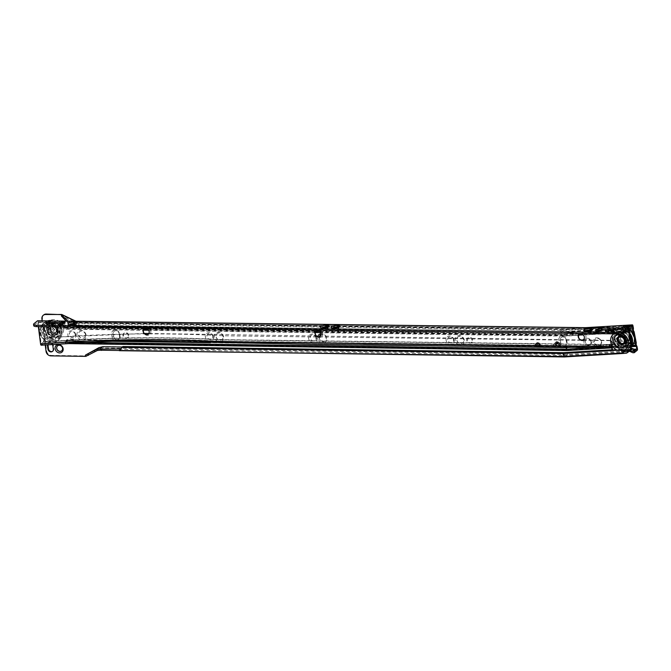 <?xml version="1.0" encoding="UTF-8"?>
<svg xmlns="http://www.w3.org/2000/svg" width="671" height="671" viewBox="0 0 671 671"><rect width="100%" height="100%" fill="white"/><g stroke="black" fill="none" stroke-linecap="round" stroke-linejoin="round"><path stroke-width="0.5" stroke-dasharray="3.35 2.52" d="M585.28 341.631A3.246 2.793 51 0 1 586.194 339.149A3.246 2.793 51 0 1 589.23 338.956A3.246 2.793 51 0 1 591.193 341.707A3.246 2.793 51 0 1 590.279 344.189A3.246 2.793 51 0 1 587.234 344.382A3.246 2.793 51 0 1 585.28 341.631M590.983 341.883A3.246 2.793 -129 0 0 589.021 339.123A3.246 2.793 -129 0 0 585.984 339.316A3.246 2.793 -129 0 0 585.07 341.799A3.246 2.793 -129 0 0 587.024 344.558A3.246 2.793 -129 0 0 590.069 344.357A3.246 2.793 -129 0 0 590.983 341.883M594.414 341.757A3.833 3.305 51 0 1 595.496 338.821A3.833 3.305 51 0 1 599.086 338.595A3.833 3.305 51 0 1 601.401 341.849A3.833 3.305 51 0 1 600.537 344.584L599.757 345.59C598.817 346.781 597.962 346.832 597.207 345.741L596.41 344.835A3.833 3.305 51 0 1 594.414 341.757M594.204 341.925A3.833 3.305 51 0 1 595.286 338.989A3.833 3.305 51 0 1 598.876 338.763A3.833 3.305 51 0 1 601.191 342.025A3.833 3.305 51 0 1 600.109 344.953A3.833 3.305 51 0 1 596.519 345.188A3.833 3.305 51 0 1 594.204 341.925M583.913 342.067A4.127 3.556 51 0 1 587.175 338.209A4.127 3.556 51 0 1 591.436 342.176A4.127 3.556 51 0 1 588.173 346.035A4.127 3.556 51 0 1 583.913 342.067M598.909 347.746L599.824 347.427A5.662 4.882 -129 0 0 599.983 347.343L600.679 345.59A4.722 4.068 -129 0 0 601.644 342.319A4.722 4.068 -129 0 0 596.771 337.781A4.722 4.068 -129 0 0 593.047 342.193A4.722 4.068 -129 0 0 595.378 345.909L595.873 347.586A5.662 4.882 -129 0 0 596.074 347.653L595.252 347.704M472.149 340.516A2.952 2.541 -129 0 0 466.781 340.44A2.952 2.541 -129 0 0 472.149 340.516M472.711 340.063A2.952 2.541 -129 0 0 467.335 339.987A2.952 2.541 -129 0 0 472.711 340.063M454.15 340.264A4.429 3.808 -129 0 0 449.587 336.02A4.429 3.808 -129 0 0 446.089 340.155A4.429 3.808 -129 0 0 450.66 344.408A4.429 3.808 -129 0 0 454.15 340.264M453.546 339.878A3.246 2.793 -129 0 0 451.583 337.119A3.246 2.793 -129 0 0 448.547 337.312A3.246 2.793 -129 0 0 447.632 339.794A3.246 2.793 -129 0 0 449.587 342.554A3.246 2.793 -129 0 0 452.631 342.353A3.246 2.793 -129 0 0 453.546 339.878M453.638 339.803A3.246 2.793 -129 0 0 451.684 337.043A3.246 2.793 -129 0 0 448.639 337.236A3.246 2.793 -129 0 0 447.725 339.719A3.246 2.793 -129 0 0 449.679 342.478A3.246 2.793 -129 0 0 452.724 342.277A3.246 2.793 -129 0 0 453.638 339.803M464.357 340.407A5.016 4.32 -129 0 0 459.182 335.592A5.016 4.32 -129 0 0 455.223 340.281A5.016 4.32 -129 0 0 460.398 345.095A5.016 4.32 -129 0 0 464.357 340.407M463.753 340.021A3.833 3.305 -129 0 0 461.438 336.758A3.833 3.305 -129 0 0 457.848 336.985A3.833 3.305 -129 0 0 456.766 339.92A3.833 3.305 -129 0 0 459.081 343.183A3.833 3.305 -129 0 0 462.671 342.948A3.833 3.305 -129 0 0 463.753 340.021M463.846 339.945A3.833 3.305 -129 0 0 461.531 336.683A3.833 3.305 -129 0 0 457.941 336.909A3.833 3.305 -129 0 0 456.859 339.845A3.833 3.305 -129 0 0 459.174 343.099A3.833 3.305 -129 0 0 462.764 342.873A3.833 3.305 -129 0 0 463.846 339.945M316.595 338.36A4.429 3.808 -129 0 0 312.032 334.108A4.429 3.808 -129 0 0 308.534 338.243A4.429 3.808 -129 0 0 313.105 342.495A4.429 3.808 -129 0 0 316.595 338.36M315.991 337.966A3.246 2.793 -129 0 0 314.036 335.206A3.246 2.793 -129 0 0 310.992 335.399A3.246 2.793 -129 0 0 310.077 337.882A3.246 2.793 -129 0 0 312.032 340.642A3.246 2.793 -129 0 0 315.076 340.449A3.246 2.793 -129 0 0 315.991 337.966M316.083 337.89A3.246 2.793 -129 0 0 314.129 335.131A3.246 2.793 -129 0 0 311.084 335.324A3.246 2.793 -129 0 0 310.17 337.807A3.246 2.793 -129 0 0 312.132 340.566A3.246 2.793 -129 0 0 315.169 340.373A3.246 2.793 -129 0 0 316.083 337.89M317.769 336.616A5.016 4.32 -129 0 0 317.677 338.369A5.016 4.32 -129 0 0 322.852 343.191A5.016 4.32 -129 0 0 326.811 338.503A5.016 4.32 -129 0 0 321.099 333.713M319.279 336.699A3.833 3.305 -129 0 0 319.211 338.008A3.833 3.305 -129 0 0 321.526 341.271A3.833 3.305 -129 0 0 325.116 341.036A3.833 3.305 -129 0 0 326.198 338.109A3.833 3.305 -129 0 0 321.115 334.611M319.362 336.674A3.833 3.305 -129 0 0 319.304 337.932A3.833 3.305 -129 0 0 321.619 341.195A3.833 3.305 -129 0 0 325.217 340.96A3.833 3.305 -129 0 0 326.291 338.033A3.833 3.305 -129 0 0 323.976 334.77A3.833 3.305 -129 0 0 320.386 335.005A3.833 3.305 -129 0 0 320.335 335.039M213.437 336.926A4.429 3.808 -129 0 0 208.866 332.673A4.429 3.808 -129 0 0 205.376 336.817A4.429 3.808 -129 0 0 209.939 341.061A4.429 3.808 -129 0 0 213.437 336.926M212.824 336.532A3.246 2.793 -129 0 0 210.87 333.772A3.246 2.793 -129 0 0 207.825 333.973A3.246 2.793 -129 0 0 206.911 336.448A3.246 2.793 -129 0 0 208.874 339.207A3.246 2.793 -129 0 0 211.91 339.014A3.246 2.793 -129 0 0 212.824 336.532M212.917 336.456A3.246 2.793 -129 0 0 210.962 333.697A3.246 2.793 -129 0 0 207.918 333.898A3.246 2.793 -129 0 0 207.004 336.372A3.246 2.793 -129 0 0 208.966 339.132A3.246 2.793 -129 0 0 212.002 338.939A3.246 2.793 -129 0 0 212.917 336.456M223.644 337.068A5.016 4.32 -129 0 0 218.469 332.254A5.016 4.32 -129 0 0 214.51 336.943A5.016 4.32 -129 0 0 219.685 341.757A5.016 4.32 -129 0 0 223.644 337.068M223.032 336.674A3.833 3.305 -129 0 0 220.717 333.412A3.833 3.305 -129 0 0 217.127 333.646A3.833 3.305 -129 0 0 216.045 336.574A3.833 3.305 -129 0 0 218.36 339.836A3.833 3.305 -129 0 0 221.958 339.601A3.833 3.305 -129 0 0 223.032 336.674M223.124 336.599A3.833 3.305 -129 0 0 220.818 333.336A3.833 3.305 -129 0 0 217.219 333.571A3.833 3.305 -129 0 0 216.137 336.498A3.833 3.305 -129 0 0 218.452 339.761A3.833 3.305 -129 0 0 222.051 339.526A3.833 3.305 -129 0 0 223.124 336.599M128.27 335.743A2.952 2.541 -129 0 0 122.894 335.668A2.952 2.541 -129 0 0 128.27 335.743M128.824 335.29A2.952 2.541 -129 0 0 123.456 335.215A2.952 2.541 -129 0 0 128.824 335.29M75.882 335.014A4.429 3.808 -129 0 0 71.311 330.769A4.429 3.808 -129 0 0 67.821 334.904A4.429 3.808 -129 0 0 72.384 339.149A4.429 3.808 -129 0 0 75.882 335.014M75.269 334.619A3.246 2.793 -129 0 0 73.315 331.868A3.246 2.793 -129 0 0 70.27 332.061A3.246 2.793 -129 0 0 69.356 334.544A3.246 2.793 -129 0 0 71.319 337.295A3.246 2.793 -129 0 0 74.355 337.102A3.246 2.793 -129 0 0 75.269 334.619M75.362 334.544A3.246 2.793 -129 0 0 73.407 331.793A3.246 2.793 -129 0 0 70.363 331.986A3.246 2.793 -129 0 0 69.457 334.468A3.246 2.793 -129 0 0 71.411 337.219A3.246 2.793 -129 0 0 74.456 337.027A3.246 2.793 -129 0 0 75.362 334.544M86.089 335.156A5.016 4.32 -129 0 0 80.914 330.342A5.016 4.32 -129 0 0 76.955 335.03A5.016 4.32 -129 0 0 82.13 339.845A5.016 4.32 -129 0 0 86.089 335.156M85.477 334.762A3.833 3.305 -129 0 0 83.17 331.508A3.833 3.305 -129 0 0 79.572 331.734A3.833 3.305 -129 0 0 78.499 334.67A3.833 3.305 -129 0 0 80.805 337.924A3.833 3.305 -129 0 0 84.403 337.698A3.833 3.305 -129 0 0 85.477 334.762M85.569 334.686A3.833 3.305 -129 0 0 83.263 331.432A3.833 3.305 -129 0 0 79.664 331.659A3.833 3.305 -129 0 0 78.591 334.594A3.833 3.305 -129 0 0 80.897 337.849A3.833 3.305 -129 0 0 84.496 337.622A3.833 3.305 -129 0 0 85.569 334.686M61.69 350.841A3.246 2.793 -129 0 0 61.732 350.799A3.246 2.793 -129 0 0 62.646 348.316A3.246 2.793 -129 0 0 60.692 345.565A3.246 2.793 -129 0 0 57.647 345.758A3.246 2.793 -129 0 0 57.605 345.791M50.384 329.553A3.54 3.045 51 0 1 51.382 326.844A3.54 3.045 51 0 1 54.695 326.634A3.54 3.045 51 0 1 56.834 329.637A3.54 3.045 51 0 1 55.836 332.346A3.54 3.045 51 0 1 52.523 332.556A3.54 3.045 51 0 1 50.384 329.553A3.54 3.045 -129 0 0 52.523 332.556A3.54 3.045 -129 0 0 55.836 332.346A3.54 3.045 -129 0 0 56.834 329.637A3.54 3.045 -129 0 0 54.695 326.634A3.54 3.045 -129 0 0 51.382 326.844A3.54 3.045 -129 0 0 50.384 329.553M49.822 330.006A3.54 3.045 51 0 1 50.82 327.297A3.54 3.045 51 0 1 54.141 327.087A3.54 3.045 51 0 1 56.272 330.09A3.54 3.045 51 0 1 55.274 332.799A3.54 3.045 51 0 1 51.961 333.009A3.54 3.045 51 0 1 49.822 330.006M58.226 329.662A5.066 4.362 -129 0 0 52.992 324.789A5.066 4.362 -129 0 0 48.991 329.528A5.066 4.362 -129 0 0 54.225 334.393A5.066 4.362 -129 0 0 58.226 329.662M47.758 329.973A5.804 4.999 -129 0 0 53.755 335.55A5.804 4.999 -129 0 0 58.335 330.124A5.804 4.999 -129 0 0 52.346 324.546A5.804 4.999 -129 0 0 47.758 329.973M61.992 329.016A8.287 7.138 51 0 1 55.45 336.767A8.287 7.138 51 0 1 46.903 328.807A8.287 7.138 51 0 1 53.445 321.065A8.287 7.138 51 0 1 61.992 329.016M319.731 331.415L563.875 334.804L564.017 333.093L64.391 326.148A1.535 1.325 -129 0 0 63.175 327.565A1.535 1.325 -129 0 0 63.183 327.582A1.535 1.325 -129 0 0 64.76 329.058L143.51 330.149M111.579 341.313L66.253 340.683A1.535 1.325 -129 0 0 66.622 343.594L68.97 343.619M570.409 347.393L595.378 345.909M596.41 344.835L566.836 346.588L566.785 348.895L636.225 344.768M566.81 340.44L566.29 339.971A3.246 2.793 -129 0 0 565.468 338.117A3.246 2.793 -129 0 0 561.3 337.404A3.246 2.793 -129 0 0 560.386 339.887L560.738 342.68A3.246 2.793 -129 0 0 562.701 345.439A3.246 2.793 -129 0 0 565.737 345.246A3.246 2.793 -129 0 0 566.458 344.273A3.246 2.793 -129 0 0 566.651 342.764L567.171 343.233L566.81 340.44A4.429 3.808 -129 0 0 564.647 336.976A4.429 3.808 -129 0 0 560.444 336.641A4.429 3.808 -129 0 0 558.75 340.323L559.111 343.124A4.429 3.808 -129 0 0 562.977 347.301M566.29 339.971L566.651 342.764M61.749 314.733L61.355 315.932L75.487 322.667A10.853 9.352 -129 0 0 79.849 323.716L563.59 330.434L626.513 326.693L624.693 327.188L621.849 329.495L624.097 330.484A1.594 1.376 -129 0 0 625.422 330.409L627.234 329.176L629.205 328.941M627.234 329.176L630.086 326.869L629.289 326.525L632.418 326.341M563.59 330.434L560.235 333.151L621.849 329.495M631.956 351.369L634.02 351.352M634.12 349.222L632.61 348.752A0.923 0.797 -129 0 0 631.839 348.803L630.941 349.415L567.221 353.198L564.395 355.487L626.806 351.78M634.514 349.583L633.726 349.247M628.92 328.354L629.054 329.067M632.938 352.787L635.269 350.891L632.015 349.457L635.252 350.816L632.099 349.423A0.587 0.587 0 0 0 631.528 349.482L632.099 349.776L630.279 351.017L634.355 350.774M626.563 353.164L628.895 351.269L630.279 351.017M637.45 348.828L567.867 352.963L567.582 354.464L564.588 356.888L119.639 350.707M101.036 349.054L564.395 355.487L563.363 352.669M612.17 349.767L622.185 349.172L622.763 350.421M616.062 350.337L621.094 350.044L622.185 349.172M120.268 349.222L122.625 346.722M121.862 347.872L119.774 350.765L121.862 347.872M85.838 356.368L99.266 348.928L97.337 350.488M567.221 353.198L122.323 347.016M564.37 347.318A4.429 3.808 -129 0 0 566.173 346.395A4.429 3.808 -129 0 0 567.171 343.233M319.832 331.499L563.892 334.888L564.487 335.995L320.73 332.615M315.353 332.539L148.685 330.224M45.242 344.978L42.147 320.83M363.581 344.81L210.426 342.688M112.057 336.909A4.429 3.808 -129 0 0 116.628 341.162A4.429 3.808 -129 0 0 120.117 337.027L119.757 334.225A4.429 3.808 -129 0 0 115.194 329.981A4.429 3.808 -129 0 0 111.696 334.116L112.057 336.909L113.6 336.548A3.246 2.793 -129 0 0 115.555 339.308A3.246 2.793 -129 0 0 118.599 339.115A3.246 2.793 -129 0 0 119.513 336.632L120.117 337.027M52.355 344.575A2.952 2.541 -129 0 0 47.566 344.844M68.006 321.157L72.644 324.093L76.142 325.091A9.444 8.127 -129 0 0 76.318 325.091L560.017 331.81L563.632 328.949L79.924 322.239A1.183 0.486 -89.2 0 1 80.377 323.036L564.118 329.755L632.929 325.67M567.867 352.963L103.359 346.513L99.115 347.544L84.043 355.873L51.491 355.42A4.722 4.068 51 0 1 46.618 350.883L42.466 318.465A4.722 4.068 51 0 1 43.791 314.858M119.757 334.225L119.245 333.764A3.246 2.793 -129 0 0 117.291 331.004A3.246 2.793 -129 0 0 114.246 331.197A3.246 2.793 -129 0 0 113.332 333.68L113.693 336.473A3.246 2.793 -129 0 0 115.647 339.232A3.246 2.793 -129 0 0 118.692 339.04A3.246 2.793 -129 0 0 119.606 336.557L119.153 333.839A3.246 2.793 -129 0 0 117.199 331.08A3.246 2.793 -129 0 0 114.154 331.273A3.246 2.793 -129 0 0 113.24 333.755L113.693 336.473M119.245 333.764L119.606 336.557M52.741 351.31A2.952 2.541 -129 0 0 53.865 348.853L53.437 345.498A2.952 2.541 -129 0 0 48.052 344.819M633.374 327.96L564.487 332.053L564.462 333.009L65.624 326.081A1.652 0.679 -89.2 0 0 65.557 327.423L564.445 334.435L565.141 336.129L634.17 332.028M597.207 345.741L566.81 347.544L67.486 340.616A1.652 0.679 -89.2 0 0 67.419 341.958L566.794 348.97L567.498 350.673L637.005 346.538M633.382 328.916L564.462 333.009L564.437 334.351L633.39 330.258M84.043 355.873L85.947 356.284M636.209 342.47L600.21 344.869A3.833 3.305 51 0 1 596.813 345.07M611.759 347.872L631.403 346.697M600.679 345.59L633.558 343.636M564.487 335.995L578.88 335.139M583.166 334.888L632.032 331.986M564.017 333.093L629.264 329.209M626.513 326.693L627.62 327.188A0.923 0.797 -129 0 0 628.392 327.138L629.289 326.525M560.017 331.81L621.195 328.102M630.941 349.415L628.953 350.044M66.219 321.132L72.283 325.259L76.318 326.433A10.853 9.352 -129 0 0 76.486 326.433L560.235 333.151M621.094 328.178L624.349 329.62A0.587 0.512 -129 0 0 624.844 329.587L626.924 328.178A1.594 1.376 -129 0 0 628.266 328.102L630.086 326.869M586.236 327.666L563.464 329.016L564.118 329.755M631.034 348.618A1.594 0.805 -124.2 0 1 631.839 348.803M629.683 351.344L632.015 349.457A0.587 0.512 -129 0 0 631.52 349.49L629.188 351.378M628.392 327.138A1.594 0.805 -124.2 0 1 628.266 328.102L625.422 330.409M627.62 327.188L626.94 328.178L624.693 327.188M559.111 343.124L560.646 342.755A3.246 2.793 -129 0 0 562.608 345.515A3.246 2.793 -129 0 0 565.645 345.322A3.246 2.793 -129 0 0 566.559 342.839L566.198 340.046A3.246 2.793 -129 0 0 564.244 337.287A3.246 2.793 -129 0 0 561.199 337.479A3.246 2.793 -129 0 0 560.293 339.962L560.738 342.68M45.854 331.885A5.309 4.571 -129 0 0 49.058 336.397A5.309 4.571 -129 0 0 54.041 336.079A5.309 4.571 -129 0 0 55.534 332.019A5.309 4.571 -129 0 0 52.33 327.507A5.309 4.571 -129 0 0 47.347 327.825A5.309 4.571 -129 0 0 45.854 331.885M45.578 332.111A5.309 4.571 -129 0 0 48.782 336.624A5.309 4.571 -129 0 0 53.755 336.305A5.309 4.571 -129 0 0 55.248 332.246A5.309 4.571 -129 0 0 52.053 327.733A5.309 4.571 -129 0 0 47.071 328.052A5.309 4.571 -129 0 0 45.578 332.111M50.434 329.553A3.481 2.994 -129 0 0 52.539 332.506A3.481 2.994 -129 0 0 55.802 332.296A3.481 2.994 -129 0 0 56.775 329.637A3.481 2.994 -129 0 0 54.678 326.676A3.481 2.994 -129 0 0 51.415 326.886A3.481 2.994 -129 0 0 50.434 329.553M47.524 331.91A3.481 2.994 -129 0 0 49.62 334.871A3.481 2.994 -129 0 0 52.883 334.661A3.481 2.994 -129 0 0 53.865 332.002A3.481 2.994 -129 0 0 51.768 329.042A3.481 2.994 -129 0 0 48.505 329.251A3.481 2.994 -129 0 0 47.524 331.91M50.895 329.134A3.54 3.045 -129 0 0 53.034 332.145A3.54 3.045 -129 0 0 56.347 331.927A3.54 3.045 -129 0 0 57.345 329.226A3.54 3.045 -129 0 0 55.215 326.215A3.54 3.045 -129 0 0 51.893 326.425A3.54 3.045 -129 0 0 50.895 329.134M44.806 330.585A8.178 7.046 51 0 1 47.104 324.336A8.178 7.046 51 0 1 54.77 323.841A8.178 7.046 51 0 1 59.702 330.795A8.178 7.046 51 0 1 57.404 337.043A8.178 7.046 51 0 1 49.738 337.538A8.178 7.046 51 0 1 44.806 330.585M44.345 330.962A8.178 7.046 51 0 1 46.643 324.714A8.178 7.046 51 0 1 54.309 324.219A8.178 7.046 51 0 1 59.241 331.172A8.178 7.046 51 0 1 56.934 337.421A8.178 7.046 51 0 1 49.277 337.916A8.178 7.046 51 0 1 44.345 330.962M53.915 332.002A3.54 3.045 -129 0 0 51.784 328.991A3.54 3.045 -129 0 0 48.463 329.201A3.54 3.045 -129 0 0 47.473 331.91A3.54 3.045 -129 0 0 49.604 334.921A3.54 3.045 -129 0 0 52.925 334.703A3.54 3.045 -129 0 0 53.915 332.002M56.297 330.073A3.54 3.045 -129 0 0 54.158 327.062A3.54 3.045 -129 0 0 50.845 327.28A3.54 3.045 -129 0 0 49.847 329.981A3.54 3.045 -129 0 0 51.986 332.992A3.54 3.045 -129 0 0 55.299 332.782A3.54 3.045 -129 0 0 56.297 330.073M57.253 332.774A8.178 7.046 -129 0 0 52.33 325.829A8.178 7.046 -129 0 0 44.663 326.316A8.178 7.046 -129 0 0 42.357 332.573A8.178 7.046 -129 0 0 47.289 339.518A8.178 7.046 -129 0 0 54.955 339.031A8.178 7.046 -129 0 0 57.253 332.774M58.142 332.061A8.178 7.046 -129 0 0 53.21 325.108A8.178 7.046 -129 0 0 45.544 325.603A8.178 7.046 -129 0 0 43.246 331.851A8.178 7.046 -129 0 0 48.178 338.805A8.178 7.046 -129 0 0 55.844 338.31A8.178 7.046 -129 0 0 58.142 332.061M56.892 331.139A5.603 4.823 51 0 1 55.316 335.425A5.603 4.823 51 0 1 50.065 335.76A5.603 4.823 51 0 1 46.685 330.996A5.603 4.823 51 0 1 48.262 326.71A5.603 4.823 51 0 1 53.512 326.374A5.603 4.823 51 0 1 56.892 331.139M314.691 333.261A4.429 3.808 51 0 1 318.171 329.117A4.429 3.808 51 0 1 322.743 333.361A4.429 3.808 51 0 1 319.262 337.505A4.429 3.808 51 0 1 314.691 333.261M316.158 331.206A3.246 2.793 51 0 1 316.209 331.164A3.246 2.793 51 0 1 319.245 330.971A3.246 2.793 51 0 1 321.208 333.722A3.246 2.793 51 0 1 320.293 336.213A3.246 2.793 51 0 1 320.243 336.246M577.932 336.565A4.429 3.808 51 0 1 581.413 332.422A4.429 3.808 51 0 1 585.984 336.666A4.429 3.808 51 0 1 582.503 340.809A4.429 3.808 51 0 1 577.932 336.565M579.4 334.51A3.246 2.793 51 0 1 579.45 334.477A3.246 2.793 51 0 1 582.487 334.275A3.246 2.793 51 0 1 584.449 337.035A3.246 2.793 51 0 1 583.535 339.518A3.246 2.793 51 0 1 583.485 339.551M142.772 331.105A4.429 3.808 51 0 1 146.261 326.962A4.429 3.808 51 0 1 150.832 331.206A4.429 3.808 51 0 1 147.343 335.341A4.429 3.808 51 0 1 142.772 331.105M144.248 329.05A3.246 2.793 51 0 1 144.299 329.008A3.246 2.793 51 0 1 147.335 328.815A3.246 2.793 51 0 1 149.289 331.566A3.246 2.793 51 0 1 148.383 334.049A3.246 2.793 51 0 1 148.333 334.091M321.854 327.976A3.246 0.965 -7.4 0 0 321.803 328.194A3.246 0.965 -7.4 0 0 321.996 328.471A3.246 0.965 -7.4 0 0 324.932 328.756A3.246 0.965 -7.4 0 0 327.976 327.817A3.246 0.965 -7.4 0 0 328.119 327.683A3.246 0.965 -7.4 0 0 328.236 327.364A3.246 0.965 -7.4 0 0 328.136 327.163M327.951 327.247A3.246 0.965 172.6 0 1 328.27 327.591A3.246 0.965 172.6 0 1 328.002 328.044A3.246 0.965 172.6 0 1 324.454 329.025A3.246 0.965 172.6 0 1 321.828 328.421A3.246 0.965 172.6 0 1 322.046 328.01M332.598 328.111A3.246 0.965 -7.4 0 0 332.548 328.329A3.246 0.965 -7.4 0 0 332.741 328.605A3.246 0.965 -7.4 0 0 335.676 328.891A3.246 0.965 -7.4 0 0 338.721 327.951A3.246 0.965 -7.4 0 0 338.863 327.817A3.246 0.965 -7.4 0 0 338.981 327.498A3.246 0.965 -7.4 0 0 338.88 327.297M338.696 327.381A3.246 0.965 172.6 0 1 339.014 327.725A3.246 0.965 172.6 0 1 338.746 328.178A3.246 0.965 172.6 0 1 335.198 329.159A3.246 0.965 172.6 0 1 332.573 328.555A3.246 0.965 172.6 0 1 332.791 328.144M69.356 324.806A3.246 0.965 -7.4 0 0 69.306 325.024A3.246 0.965 -7.4 0 0 69.499 325.301A3.246 0.965 -7.4 0 0 72.434 325.586A3.246 0.965 -7.4 0 0 75.479 324.647A3.246 0.965 -7.4 0 0 75.622 324.512A3.246 0.965 -7.4 0 0 75.739 324.194A3.246 0.965 -7.4 0 0 75.638 323.992M75.454 324.068A3.246 0.965 172.6 0 1 75.773 324.42A3.246 0.965 172.6 0 1 75.504 324.873A3.246 0.965 172.6 0 1 71.956 325.854A3.246 0.965 172.6 0 1 69.331 325.25A3.246 0.965 172.6 0 1 69.549 324.831M585.095 331.281A3.246 0.965 -7.4 0 0 585.045 331.508A3.246 0.965 -7.4 0 0 585.238 331.776A3.246 0.965 -7.4 0 0 588.173 332.07A3.246 0.965 -7.4 0 0 591.218 331.122A3.246 0.965 -7.4 0 0 591.361 330.988A3.246 0.965 -7.4 0 0 591.478 330.669A3.246 0.965 -7.4 0 0 591.377 330.467M591.193 330.551A3.246 0.965 172.6 0 1 591.512 330.895A3.246 0.965 172.6 0 1 591.243 331.348A3.246 0.965 172.6 0 1 587.695 332.33A3.246 0.965 172.6 0 1 585.07 331.726A3.246 0.965 172.6 0 1 585.288 331.315M621.791 343.552A3.531 3.045 -129 0 0 623.585 342.948A3.531 3.045 -129 0 0 624.29 339.224A3.531 3.045 -129 0 0 620.927 336.859A3.531 3.045 -129 0 0 619.132 337.463A3.531 3.045 -129 0 0 618.427 341.187A3.531 3.045 -129 0 0 621.791 343.552M622.168 343.25A3.531 3.045 -129 0 0 623.955 342.646A3.531 3.045 -129 0 0 624.659 338.922A3.531 3.045 -129 0 0 621.296 336.557A3.531 3.045 -129 0 0 619.509 337.161A3.531 3.045 -129 0 0 618.796 340.885A3.531 3.045 -129 0 0 622.168 343.25M621.12 335.156A5.016 4.32 -129 0 0 617.169 339.845A5.016 4.32 -129 0 0 622.344 344.651A5.016 4.32 -129 0 0 626.295 339.962A5.016 4.32 -129 0 0 621.12 335.156M619.107 333.571A8.077 6.962 -129 0 0 612.74 341.136A8.077 6.962 -129 0 0 621.086 348.878A8.077 6.962 -129 0 0 627.452 341.321A8.077 6.962 -129 0 0 619.107 333.571M611.491 345.817L612.053 345.364L609.343 345.791M630.069 349.222A4.722 4.068 51 0 1 627.67 350.027L627.117 350.48M613.143 350.304L613.705 349.851L627.67 350.027M613.705 349.851A1.183 1.015 51 0 1 612.489 348.719L612.053 345.364M609.964 345.8L609.905 345.339M610.023 346.228L220.851 341.346C160.369 338.209 100.465 338.947 41.141 343.552L43.405 342.084L43.598 340.943L44.068 342.168A1.77 0.73 -89.3 0 1 43.573 343.435L41.493 345.12M37.903 320.872A1.77 0.73 -89.3 0 1 38.348 321.979L41.141 343.552M38.331 326.626L37.651 322.189L34.104 325.041L33.936 323.699M43.498 341.849L43.498 341.841C102.822 337.245 162.734 336.507 223.208 339.643L612.38 344.533L610.996 345.817M539.014 342.847L540.381 344.508L539.014 342.847L536.875 342.772A1.535 1.325 -129 0 0 536.725 342.923L538.57 343.778L534.904 344.894L536.255 343.3A1.535 1.325 51 0 1 536.414 343.149L536.414 343.149A1.535 1.325 51 0 1 538.226 343.326L539.912 344.886L540.381 344.508L538.57 343.778M536.465 345.531L536.255 343.3L534.972 344.827L536.465 345.531L539.912 344.886M557.307 343.988L557.895 342.067L560.797 344.76L558.213 341.975L555.135 345.766L560.327 345.137L560.797 344.76L559.84 344.106L557.307 343.988L553.164 345.112L555.454 342.42L555.831 344.928L556.754 345.783M558.859 344.005L555.915 342.042L553.231 345.053L555.135 345.766M612.455 343.812L611.004 340.709L609.612 340.331L611.575 341.036L613.026 344.139L612.455 343.812L612.38 344.533M609.612 340.331L582.579 339.987M581.178 339.971L148.845 333.479M144.299 333.445L46.962 337.521C45.1 337.798 43.976 338.947 43.598 340.943M610.174 340.658L224.231 335.81C164.764 332.699 105.867 333.378 47.532 337.849L46.962 337.521M611.617 346.79L613.026 344.139M44.16 341.279C44.538 339.274 45.662 338.134 47.532 337.849M540.163 346.228L535.047 346.186L536.943 343.938A0.587 0.512 51 0 1 537.001 343.887L537.001 343.887A0.587 0.512 51 0 1 537.706 343.955L540.163 346.228L540.625 345.85L538.167 343.577L539.576 345.456L540.658 345.657L538.377 343.544L537.471 343.51A0.587 0.512 -129 0 0 537.412 343.56L538.41 344.374L538.167 343.577L538.41 344.374L537.521 345.431L539.576 345.456M538.176 346.588L537.01 345.506L537.412 343.56L535.533 345.791L537.521 345.431M535.072 346.169L536.943 343.938M556.142 343.066A0.587 0.512 51 0 1 556.896 343.074L557.366 342.696A0.587 0.512 -129 0 0 556.662 342.629L557.567 342.663L561.04 346.102L557.366 342.696L559.991 345.708L561.04 346.102L558.591 346.84L553.315 346.412L556.142 343.066L553.298 346.429L555.789 345.657L557.609 343.493L556.603 342.68L556.209 344.626L554.389 346.79M559.991 345.708L555.789 345.657M53.772 323.833L54.141 323.833A2.357 0.696 172.6 0 1 55.55 324.286A2.357 0.696 172.6 0 1 52.279 325.343L47.985 325.292A2.357 0.696 172.6 0 1 46.576 324.839A2.357 0.696 172.6 0 1 48.178 323.959M601.233 329.947A2.357 0.696 172.6 0 1 602.306 330.384A2.357 0.696 172.6 0 1 602.113 330.719L600.251 332.229A2.357 0.696 172.6 0 1 597.668 332.942A2.357 0.696 172.6 0 1 595.764 332.506A2.357 0.696 172.6 0 1 595.957 332.179L596.662 331.6M612.489 330.845L612.858 330.853A2.357 0.696 172.6 0 1 614.267 331.306A2.357 0.696 172.6 0 1 610.996 332.363L606.701 332.313A2.357 0.696 172.6 0 1 605.292 331.86A2.357 0.696 172.6 0 1 606.894 330.971M64.005 323.204A2.357 0.696 172.6 0 1 65.079 323.64A2.357 0.696 172.6 0 1 64.886 323.967L63.024 325.477A2.357 0.696 172.6 0 1 60.44 326.198A2.357 0.696 172.6 0 1 58.536 325.754A2.357 0.696 172.6 0 1 58.729 325.427L59.434 324.856M33.726 325.703A4.722 1.401 172.6 0 1 34.104 325.041M556.1 343.099L556.662 342.629A0.587 0.512 -129 0 0 556.603 342.68L553.332 346.387M560.579 346.479L556.896 343.074L556.209 344.626L558.591 346.84M536.766 345.531L538.226 343.326L538.696 342.948L538.897 343.787M536.121 346.563L538.167 343.577A0.587 0.512 -129 0 0 537.471 343.51L536.901 343.98M628.844 338.385A5.662 4.882 51 0 1 627.259 342.722A5.662 4.882 51 0 1 621.95 343.057A5.662 4.882 51 0 1 618.528 338.251A5.662 4.882 51 0 1 620.121 333.915A5.662 4.882 51 0 1 625.431 333.571A5.662 4.882 51 0 1 628.844 338.385M629.591 337.781A5.662 4.882 51 0 1 627.997 342.118A5.662 4.882 51 0 1 622.696 342.453A5.662 4.882 51 0 1 619.274 337.647A5.662 4.882 51 0 1 620.868 333.311A5.662 4.882 51 0 1 626.177 332.967A5.662 4.882 51 0 1 629.591 337.781M624.525 340.247A3.481 2.994 51 0 1 623.552 342.915A3.481 2.994 51 0 1 620.289 343.124A3.481 2.994 51 0 1 618.192 340.163A3.481 2.994 51 0 1 619.165 337.505A3.481 2.994 51 0 1 622.428 337.295A3.481 2.994 51 0 1 624.525 340.247M626.857 338.36A3.481 2.994 51 0 1 625.884 341.019A3.481 2.994 51 0 1 622.621 341.229A3.481 2.994 51 0 1 620.516 338.276A3.481 2.994 51 0 1 621.497 335.609A3.481 2.994 51 0 1 624.76 335.399A3.481 2.994 51 0 1 626.857 338.36M623.502 343.233A3.716 3.204 51 0 1 620.096 343.258A3.716 3.204 51 0 1 617.974 340.163A3.716 3.204 51 0 1 618.838 337.479M629.524 339.652A8.086 6.962 -129 0 0 624.642 332.791A8.086 6.962 -129 0 0 617.068 333.277A8.086 6.962 -129 0 0 614.804 339.467A8.086 6.962 -129 0 0 619.677 346.328A8.086 6.962 -129 0 0 627.251 345.833A8.086 6.962 -129 0 0 629.524 339.652M629.985 339.274A8.086 6.962 -129 0 0 625.112 332.413A8.086 6.962 -129 0 0 617.538 332.9A8.086 6.962 -129 0 0 615.265 339.09A8.086 6.962 -129 0 0 620.138 345.951A8.086 6.962 -129 0 0 627.712 345.456A8.086 6.962 -129 0 0 629.985 339.274M620.465 338.276A3.54 3.045 51 0 1 621.463 335.567A3.54 3.045 51 0 1 624.776 335.349A3.54 3.045 51 0 1 626.915 338.36A3.54 3.045 51 0 1 625.917 341.069A3.54 3.045 51 0 1 622.604 341.279A3.54 3.045 51 0 1 620.465 338.276M618.587 339.803A3.54 3.045 51 0 1 619.585 337.085A3.54 3.045 51 0 1 622.898 336.876A3.54 3.045 51 0 1 625.037 339.878A3.54 3.045 51 0 1 624.038 342.587A3.54 3.045 51 0 1 620.725 342.806A3.54 3.045 51 0 1 618.587 339.803M616.867 339.778A5.427 4.672 -129 0 0 620.138 344.382A5.427 4.672 -129 0 0 625.229 344.055A5.427 4.672 -129 0 0 626.756 339.903A5.427 4.672 -129 0 0 623.476 335.29A5.427 4.672 -129 0 0 618.394 335.617A5.427 4.672 -129 0 0 616.867 339.778M617.681 339.115A5.427 4.672 -129 0 0 620.96 343.72A5.427 4.672 -129 0 0 626.043 343.393A5.427 4.672 -129 0 0 627.57 339.241A5.427 4.672 -129 0 0 624.29 334.636A5.427 4.672 -129 0 0 619.207 334.963A5.427 4.672 -129 0 0 617.681 339.115M631.931 337.689A8.086 6.962 -129 0 0 627.058 330.828A8.086 6.962 -129 0 0 619.484 331.315A8.086 6.962 -129 0 0 617.211 337.505A8.086 6.962 -129 0 0 622.092 344.366A8.086 6.962 -129 0 0 629.666 343.879A8.086 6.962 -129 0 0 631.931 337.689M631.05 338.41A8.086 6.962 -129 0 0 626.169 331.549A8.086 6.962 -129 0 0 618.603 332.036A8.086 6.962 -129 0 0 616.33 338.226A8.086 6.962 -129 0 0 621.203 345.087A8.086 6.962 -129 0 0 628.777 344.6A8.086 6.962 -129 0 0 631.05 338.41M60.323 329.025A6.492 5.586 51 0 1 55.198 335.089A6.492 5.586 51 0 1 48.497 328.865A6.492 5.586 51 0 1 53.621 322.793A6.492 5.586 51 0 1 60.323 329.025M46.458 328.345A9.394 8.086 -129 0 0 56.146 337.354A9.394 8.086 -129 0 0 63.56 328.58A9.394 8.086 -129 0 0 53.865 319.564A9.394 8.086 -129 0 0 46.458 328.345M144.34 328.983L64.206 327.943A1.652 0.679 90.8 0 0 64.76 329.058M84.563 342.655L66.068 342.478A1.652 0.679 90.8 0 0 66.622 343.594M566.836 346.588L67.536 339.652A1.183 0.486 90.8 0 1 67.486 340.616A1.275 1.099 -129 0 0 67.796 343.024L567.205 349.96L636.687 345.833M564.487 332.053L65.674 325.125A1.183 0.486 90.8 0 1 65.624 326.081A1.275 1.099 -129 0 0 65.934 328.496L564.856 335.425L633.852 331.323M67.536 339.652A2.156 1.854 -129 0 0 68.065 343.737L567.498 350.673M65.674 325.125A2.156 1.854 -129 0 0 66.203 329.201L565.141 336.129M594.154 347.687L595.873 347.586M623.502 353.382L564.588 356.88M100.331 350.203L103.032 348.006L567.582 354.464L637.198 350.321M99.115 347.544A1.183 0.596 -118.9 0 1 99.266 348.928L103.032 348.006A1.183 0.486 -89.2 0 0 103.359 346.513M563.464 329.016L79.765 322.298L76.318 325.091M59.794 314.246L76.117 322.013A10.619 9.142 -129 0 0 80.377 323.036M66.068 342.478L83.531 342.722M67.419 341.958L566.785 348.895M64.206 327.943L144.24 329.058M147.612 329.1L315.924 331.44M315.991 331.365L147.486 329.025M65.557 327.423L564.437 334.351M65.573 327.507A1.652 0.679 90.8 0 0 65.934 328.496A1.183 0.486 -89.2 0 1 66.203 329.201M67.436 342.034A1.652 0.679 90.8 0 0 67.796 343.024A1.183 0.486 -89.2 0 1 68.065 343.737M66.06 342.403A1.652 0.679 -89.2 0 1 66.253 340.683M64.198 327.867A1.652 0.679 -89.2 0 1 64.391 326.148M41.904 318.918L42.466 318.465M46.618 350.883L46.056 351.344M50.929 355.873L51.491 355.42M72.644 324.093L75.689 321.25M564.445 334.435L633.407 330.333M599.757 345.59L636.217 343.426M566.794 348.97L636.242 344.844M599.824 347.427L632.275 345.498M599.983 347.343L632.35 345.414M563.892 334.888L632.845 330.786M563.875 334.804L632.837 330.711M76.008 321.258L79.924 322.239A1.183 0.486 -89.2 0 0 79.765 322.298A9.444 8.127 51 0 1 75.982 321.384L76.117 322.013M76.486 326.433L79.849 323.716M72.283 325.259L75.487 322.667M76.142 325.091L76.318 326.433M624.097 330.484L626.94 328.178M624.349 329.62L626.144 328.161M624.844 329.587L626.597 328.169M53.865 348.853L53.303 349.306M53.437 345.498L52.875 345.959M113.332 333.68L111.696 334.116M560.386 339.887L558.75 340.323M57.639 330.09A5.016 4.32 51 0 1 53.68 334.779A5.016 4.32 51 0 1 48.505 329.964A5.016 4.32 51 0 1 52.464 325.276A5.016 4.32 51 0 1 57.639 330.09M47.733 330.149A5.603 4.823 -129 0 0 51.113 334.913A5.603 4.823 -129 0 0 56.364 334.569A5.603 4.823 -129 0 0 57.941 330.291A5.603 4.823 -129 0 0 54.561 325.527A5.603 4.823 -129 0 0 49.31 325.863A5.603 4.823 -129 0 0 47.733 330.149M40.73 332.548A9.973 8.589 -129 0 0 51.021 342.118A9.973 8.589 -129 0 0 58.889 332.799A9.973 8.589 -129 0 0 48.597 323.229A9.973 8.589 -129 0 0 40.73 332.548M60.432 332.439A11.155 9.604 51 0 1 57.295 340.96A11.155 9.604 51 0 1 46.844 341.631A11.155 9.604 51 0 1 40.117 332.153A11.155 9.604 51 0 1 43.254 323.632A11.155 9.604 51 0 1 53.705 322.961A11.155 9.604 51 0 1 60.432 332.439M61.338 330.82A9.973 8.589 51 0 1 53.47 340.138A9.973 8.589 51 0 1 43.179 330.56A9.973 8.589 51 0 1 51.046 321.241A9.973 8.589 51 0 1 61.338 330.82M47.607 320.897A11.155 9.604 -129 0 0 44.772 322.399A11.155 9.604 -129 0 0 41.636 330.929A11.155 9.604 -129 0 0 48.354 340.398A11.155 9.604 -129 0 0 58.813 339.736A11.155 9.604 -129 0 0 61.942 331.206A11.155 9.604 -129 0 0 53.353 320.973M629.297 329.402L38.348 321.979M613.747 333.856A9.738 8.387 51 0 1 622.503 333.512M628.282 329.847L37.786 322.432M610.191 346.462L221.027 341.573C160.545 338.444 100.642 339.174 41.308 343.778M537.957 343.837L223.124 339.878C162.642 336.741 102.738 337.479 43.405 342.084M612.95 344.827L223.779 339.937C163.305 336.8 103.393 337.538 44.068 342.143M612.447 346.119L223.275 341.229C162.801 338.1 102.889 338.83 43.565 343.443M610.384 347.788L221.212 342.906C160.738 339.769 100.826 340.507 41.501 345.112M628.551 329.629L37.601 322.206M612.489 348.719L611.927 349.172M557.895 342.067A1.535 1.325 -129 0 0 555.915 342.042L553.701 344.676M555.454 342.42A1.535 1.325 51 0 1 557.425 342.445L560.327 345.137M558.213 341.975L556.074 341.891L555.378 342.495M536.255 343.3L535.433 344.449M538.696 342.948A1.535 1.325 -129 0 0 536.875 342.772L536.179 343.376M63.024 325.477L62.848 324.143M58.729 325.427L58.629 324.689M64.886 323.967L64.718 322.625M606.701 332.313L606.525 330.971M610.996 332.363L610.82 331.021M600.251 332.229L600.075 330.887M595.957 332.179L595.856 331.432M602.113 330.719L601.946 329.377M52.279 325.343L52.103 324.001M47.985 325.292L47.809 323.95M629.306 329.453A11.097 9.553 -129 0 0 617.362 329.167A11.097 9.553 -129 0 0 614.242 337.664A11.097 9.553 -129 0 0 620.935 347.075A11.097 9.553 -129 0 0 631.327 346.404A11.097 9.553 -129 0 0 631.428 346.32L629.373 347.989A11.097 9.553 51 0 1 618.981 348.652A11.097 9.553 51 0 1 612.296 339.241A11.097 9.553 51 0 1 615.408 330.744A11.097 9.553 51 0 1 629.809 333.344M634.137 337.723A10.501 9.042 51 0 1 625.858 347.553A10.501 9.042 51 0 1 615.013 337.479A10.501 9.042 51 0 1 623.292 327.649A10.501 9.042 51 0 1 634.137 337.723M630.027 335.03A10.501 9.042 -129 0 0 618.62 329.864A10.501 9.042 -129 0 0 612.598 339.434A10.501 9.042 -129 0 0 621.12 349.188A10.501 9.042 -129 0 0 631.226 344.29M631.394 345.599A11.097 9.553 51 0 1 629.373 347.989C623.753 353.063 612.917 347.511 612.246 339.325C611.868 335.752 612.925 332.891 615.408 330.744L617.362 329.167L623.099 327.247L629.289 329.344M468.165 337.731L467.612 338.184M124.286 332.959L123.724 333.412M48.463 329.201L51.893 326.425M63.175 327.565L64.332 328.983M65.037 342.093L66.194 343.518M585.498 327.649L563.615 328.949M55.274 332.799L56.347 331.927M53.034 351.109L52.472 351.562M48.891 343.175L48.329 343.627M128.002 337.547L127.44 337.999M471.881 342.319L471.319 342.772M55.802 332.296L52.883 334.661M51.415 326.886L48.505 329.251M48.262 326.71L49.31 325.863C53.47 323.95 56.364 325.393 57.991 330.207L56.364 334.569L55.316 335.425M46.643 324.714L47.104 324.336M47.54 320.897L43.254 323.632C40.721 325.821 39.639 328.723 40.025 332.321C40.696 340.532 51.541 346.11 57.295 340.96L58.813 339.736C61.346 337.538 62.42 334.644 62.042 331.046L59.308 324.831L53.73 320.973M45.544 325.603L44.663 326.316M55.844 338.31L54.955 339.031M55.299 332.782L52.925 334.703M56.934 337.421L57.404 337.043M321.996 328.471L320.755 327.607M332.741 328.605L331.499 327.742M69.499 325.301L68.257 324.437M585.238 331.776L583.996 330.912M610.157 346.471L304.626 342.965L156.511 339.719C116.041 339.484 77.626 340.834 41.275 343.795M628.601 329.612L37.651 322.189M611.004 340.709L611.575 341.036M591.361 330.988L592.342 329.83M75.622 324.512L76.603 323.355M58.536 325.754L58.36 324.412M65.079 323.64L64.911 322.298M605.292 331.86L605.116 330.518M614.267 331.306L614.099 329.964M595.764 332.506L595.588 331.164M602.306 330.384L602.139 329.05M55.55 324.286L55.383 322.944M46.576 324.839L46.4 323.497M338.863 327.817L339.845 326.66M328.119 327.683L329.1 326.525M627.259 342.722L627.997 342.118M623.552 342.915L625.884 341.019M619.165 337.505L621.497 335.609M620.121 333.915L620.868 333.311M617.538 332.9L617.068 333.277M619.585 337.085L621.463 335.567M625.229 344.055L626.043 343.393M618.603 332.036L619.484 331.315M628.777 344.6L629.666 343.879M618.394 335.617L619.207 334.963M624.038 342.587L625.917 341.069M627.712 345.456L627.251 345.833"/><path stroke-width="1.01" d="M321.099 333.713A5.016 4.32 -129 0 0 317.769 336.616M321.115 334.611A3.833 3.305 -129 0 0 320.293 335.081A3.833 3.305 -129 0 0 319.279 336.699M320.335 335.039A3.833 3.305 -129 0 0 319.362 336.674M63.158 348.786A4.429 3.808 -129 0 0 58.595 344.542A4.429 3.808 -129 0 0 55.106 348.677A4.429 3.808 -129 0 0 59.669 352.921A4.429 3.808 -129 0 0 63.158 348.786M62.554 348.392A3.246 2.793 -129 0 0 60.6 345.64A3.246 2.793 -129 0 0 57.555 345.833A3.246 2.793 -129 0 0 56.641 348.316A3.246 2.793 -129 0 0 58.595 351.067A3.246 2.793 -129 0 0 61.64 350.874A3.246 2.793 -129 0 0 62.554 348.392M57.605 345.791A3.246 2.793 -129 0 0 56.733 348.241A3.246 2.793 -129 0 0 58.662 350.975A3.246 2.793 -129 0 0 61.69 350.841M594.154 347.687L566.223 349.348L566.366 347.628L570.409 347.393M622.763 350.421L623.434 351.881L626.982 351.671L628.61 350.556A1.594 1.376 51 0 1 629.935 350.48L631.956 351.369L633.978 351.252L634.263 352.703L637.198 350.321A1.183 0.512 86.6 0 0 637.45 348.828L637.005 346.538A1.183 0.512 86.6 0 0 636.687 345.833A1.652 0.713 -93.4 0 1 636.242 344.844L636.225 344.768A1.652 0.713 -93.4 0 1 636.217 343.426A1.183 0.512 86.6 0 0 636.209 342.47L634.17 332.028A1.183 0.512 86.6 0 0 633.852 331.323A1.652 0.713 -93.4 0 1 633.407 330.333L633.39 330.258A1.652 0.713 -93.4 0 1 633.382 328.916A1.183 0.512 86.6 0 0 633.374 327.96L632.929 325.67A1.183 0.512 86.6 0 0 632.392 324.865A1.183 0.512 86.6 0 0 632.25 324.932L628.794 327.725L628.92 328.354M629.205 328.941L632.418 326.341L632.929 328.991A1.652 0.713 86.6 0 0 632.837 330.711L632.845 330.786A1.652 0.713 86.6 0 0 633.499 331.893L635.764 343.51A1.652 0.713 86.6 0 0 635.663 345.221L635.68 345.297A1.652 0.713 86.6 0 0 636.326 346.412L636.846 349.063L633.978 351.252M632.334 351.352L634.514 349.583L633.726 349.247M636.846 349.063L634.12 349.222M634.263 352.703L632.938 352.787L629.683 351.344A0.587 0.512 -129 0 0 629.188 351.378L626.563 353.164L623.2 353.458L564.437 356.947L100.331 350.203L97.337 350.488L85.838 356.368L50.929 355.873A4.722 4.068 -129 0 1 46.056 351.344L45.242 344.978M121.896 347.461L123.003 346.546L563.363 352.669L612.17 349.767M563.363 352.669L562.91 353.5L616.062 350.337M623.502 353.382L622.453 352.988L621.254 350.396M122.625 346.722L122.181 347.377L562.91 353.5L563.992 356.46L622.453 352.988M564.588 356.888L563.992 356.46L564.588 356.888L563.992 356.46L119.639 350.707M122.323 347.016L102.68 346.748L98.905 347.662L85.519 355.06L97.094 349.13L120.923 348.895M121.803 347.553L120.008 350.296M562.977 347.301A4.429 3.808 -129 0 0 564.37 347.318M320.73 332.615L315.353 332.539M148.685 330.224L143.51 330.149M45.628 314.506A4.722 4.068 -129 0 0 43.229 315.311L43.791 314.858A4.722 4.068 51 0 1 46.19 314.053L45.628 314.506L61.774 314.481L76.008 321.258M43.229 315.311A4.722 4.068 -129 0 0 41.904 318.918L42.147 320.83M83.531 342.722L566.24 349.423L566.836 350.539L68.97 343.619M566.366 347.628L363.581 344.81M210.426 342.688L111.579 341.313M47.566 344.844A2.952 2.541 -129 0 0 47.507 345.884L47.935 349.23A2.952 2.541 -129 0 0 53.303 349.306L52.875 345.959A2.952 2.541 -129 0 0 52.355 344.575M46.19 314.053L61.841 314.657L75.689 321.25M48.052 344.819A2.952 2.541 -129 0 0 48.06 345.431L48.488 348.777A2.952 2.541 -129 0 0 52.741 351.31M61.749 314.733L61.355 315.932L66.219 321.132M68.006 321.157L61.489 314.942M566.836 350.539L611.759 347.872M631.403 346.697L636.326 346.412M596.276 347.712L598.909 347.746M633.558 343.636L635.764 343.51M578.88 335.139L583.166 334.888M632.032 331.986L633.499 331.893M629.264 329.209L632.929 328.991M621.195 328.102L623.938 325.88L627.192 327.314A0.587 0.512 -129 0 0 627.687 327.289L630.312 325.502L629.398 325.376L627.578 326.618L627.687 327.289L626.597 328.169M626.144 328.161L627.578 326.618L625.322 325.62L623.938 325.88M625.322 325.62L629.398 325.376M626.924 328.178L630.312 325.502M627.469 327.8L628.794 327.725M628.953 350.044L626.949 351.671M623.619 353.34L623.434 351.881M634.514 349.583L632.51 348.509A1.594 1.594 0 0 0 630.966 348.652A1.594 0.805 -124.2 0 1 630.966 348.652A1.594 0.805 -124.2 0 1 631.034 348.618M320.243 336.246A3.246 2.793 51 0 1 317.224 336.389A3.246 2.793 51 0 1 315.295 333.655A3.246 2.793 51 0 1 316.158 331.206M321.115 333.797A3.246 2.793 -129 0 0 319.153 331.046A3.246 2.793 -129 0 0 316.116 331.239A3.246 2.793 -129 0 0 315.202 333.73A3.246 2.793 -129 0 0 317.157 336.481A3.246 2.793 -129 0 0 320.201 336.288A3.246 2.793 -129 0 0 321.115 333.797M583.485 339.551A3.246 2.793 51 0 1 580.465 339.694A3.246 2.793 51 0 1 578.536 336.959A3.246 2.793 51 0 1 579.4 334.51M584.357 337.11A3.246 2.793 -129 0 0 582.394 334.351A3.246 2.793 -129 0 0 579.358 334.552A3.246 2.793 -129 0 0 578.444 337.035A3.246 2.793 -129 0 0 580.398 339.786A3.246 2.793 -129 0 0 583.443 339.593A3.246 2.793 -129 0 0 584.357 337.11M148.333 334.091A3.246 2.793 51 0 1 145.313 334.233A3.246 2.793 51 0 1 143.384 331.491A3.246 2.793 51 0 1 144.248 329.05M149.197 331.642A3.246 2.793 -129 0 0 147.243 328.891A3.246 2.793 -129 0 0 144.198 329.084A3.246 2.793 -129 0 0 143.292 331.566A3.246 2.793 -129 0 0 145.246 334.326A3.246 2.793 -129 0 0 148.291 334.124A3.246 2.793 -129 0 0 149.197 331.642M320.847 326.609A4.429 1.308 -7.4 0 0 320.755 327.607A4.429 1.308 -7.4 0 0 324.756 327.993A4.429 1.308 -7.4 0 0 328.907 326.71A4.429 1.308 -7.4 0 0 329.1 326.525A4.429 1.308 -7.4 0 0 326.349 325.242A4.429 1.308 -7.4 0 0 320.847 326.609M328.136 327.163A3.246 0.965 -7.4 0 0 325.259 326.785A3.246 0.965 -7.4 0 0 322.063 327.742A3.246 0.965 -7.4 0 0 321.854 327.976M322.046 328.01A3.246 0.965 172.6 0 1 322.097 327.968A3.246 0.965 172.6 0 1 324.982 327.045A3.246 0.965 172.6 0 1 327.951 327.247M331.591 326.743A4.429 1.308 -7.4 0 0 331.499 327.742A4.429 1.308 -7.4 0 0 335.5 328.136A4.429 1.308 -7.4 0 0 339.652 326.852A4.429 1.308 -7.4 0 0 339.845 326.66A4.429 1.308 -7.4 0 0 337.094 325.385A4.429 1.308 -7.4 0 0 331.591 326.743M338.88 327.297A3.246 0.965 -7.4 0 0 336.003 326.92A3.246 0.965 -7.4 0 0 332.808 327.876A3.246 0.965 -7.4 0 0 332.598 328.111M332.791 328.144A3.246 0.965 172.6 0 1 332.841 328.102A3.246 0.965 172.6 0 1 335.726 327.18A3.246 0.965 172.6 0 1 338.696 327.381M600.73 328.597A2.357 0.696 -7.4 0 0 597.643 329.318L595.781 330.837A2.357 0.696 -7.4 0 0 595.588 331.164A2.357 0.696 -7.4 0 0 597.5 331.6A2.357 0.696 -7.4 0 0 600.075 330.887L601.946 329.377A2.357 0.696 -7.4 0 0 602.139 329.05A2.357 0.696 -7.4 0 0 600.73 328.597M596.662 331.6L597.819 330.66A2.357 0.696 172.6 0 1 600.897 329.931A2.357 0.696 172.6 0 1 601.233 329.947M63.502 321.845A2.357 0.696 -7.4 0 0 60.415 322.575L58.553 324.085A2.357 0.696 -7.4 0 0 58.36 324.412A2.357 0.696 -7.4 0 0 60.273 324.856A2.357 0.696 -7.4 0 0 62.848 324.143L64.718 322.625A2.357 0.696 -7.4 0 0 64.911 322.298A2.357 0.696 -7.4 0 0 63.502 321.845M59.434 324.856L60.591 323.917A2.357 0.696 172.6 0 1 63.67 323.187A2.357 0.696 172.6 0 1 64.005 323.204M68.35 323.439A4.429 1.308 -7.4 0 0 68.257 324.437A4.429 1.308 -7.4 0 0 72.258 324.823A4.429 1.308 -7.4 0 0 76.41 323.539A4.429 1.308 -7.4 0 0 76.603 323.355A4.429 1.308 -7.4 0 0 73.86 322.072A4.429 1.308 -7.4 0 0 68.35 323.439M75.638 323.992A3.246 0.965 -7.4 0 0 72.762 323.615A3.246 0.965 -7.4 0 0 69.566 324.571A3.246 0.965 -7.4 0 0 69.356 324.806M69.549 324.831A3.246 0.965 172.6 0 1 69.599 324.798A3.246 0.965 172.6 0 1 72.493 323.875A3.246 0.965 172.6 0 1 75.454 324.068M584.089 329.922A4.429 1.308 -7.4 0 0 583.996 330.912A4.429 1.308 -7.4 0 0 587.997 331.306A4.429 1.308 -7.4 0 0 592.149 330.023A4.429 1.308 -7.4 0 0 592.342 329.83A4.429 1.308 -7.4 0 0 589.591 328.555A4.429 1.308 -7.4 0 0 584.089 329.922M591.377 330.467A3.246 0.965 -7.4 0 0 588.501 330.09A3.246 0.965 -7.4 0 0 585.305 331.046A3.246 0.965 -7.4 0 0 585.095 331.281M585.288 331.315A3.246 0.965 172.6 0 1 585.338 331.273A3.246 0.965 172.6 0 1 588.224 330.35A3.246 0.965 172.6 0 1 591.193 330.551M624.886 331.122L628.383 328.287L37.433 320.864L33.936 323.699A4.722 1.401 -7.4 0 0 33.55 324.361A4.722 1.401 -7.4 0 0 36.368 325.267L618.721 332.581A4.722 1.401 -7.4 0 0 624.886 331.122L625.053 332.464L628.735 329.855L630.832 346.06A4.722 4.068 -129 0 1 629.507 349.675A4.722 4.068 -129 0 1 627.117 350.48L613.143 350.304A1.183 1.015 -129 0 1 611.927 349.172L611.491 345.817L609.343 345.791L609.461 346.681L220.289 341.799C159.815 338.662 99.904 339.4 40.579 344.005L38.331 326.626M621.916 344.508A4.538 3.909 -129 0 0 625.489 340.256A4.538 3.909 -129 0 0 620.801 335.911A4.538 3.909 -129 0 0 617.228 340.155A4.538 3.909 -129 0 0 621.916 344.508M628.383 328.287A1.77 0.73 -89.3 0 1 628.618 328.194A1.77 0.73 -89.3 0 1 629.297 329.402L631.394 345.607A4.722 4.068 51 0 1 630.069 349.222L629.507 349.675M610.996 345.817L610.191 346.462L609.964 345.8M41.493 345.12A1.77 0.73 -89.3 0 1 41.275 345.213A1.77 0.73 -89.3 0 1 40.579 344.005M37.433 320.864A1.77 0.73 -89.3 0 1 37.668 320.772A1.77 0.73 -89.3 0 1 37.903 320.872M52.103 324.001A2.357 0.696 -7.4 0 0 55.383 322.944A2.357 0.696 -7.4 0 0 53.974 322.491L49.671 322.441A2.357 0.696 -7.4 0 0 46.4 323.497A2.357 0.696 -7.4 0 0 47.809 323.95L52.103 324.001M608.387 329.453A2.357 0.696 -7.4 0 0 605.116 330.518A2.357 0.696 -7.4 0 0 606.525 330.971L610.82 331.021A2.357 0.696 -7.4 0 0 614.099 329.964A2.357 0.696 -7.4 0 0 612.69 329.511L608.387 329.453L608.563 330.795L612.489 330.845M625.053 332.464A4.722 1.401 172.6 0 1 618.897 333.923L36.536 326.609A4.722 1.401 172.6 0 1 33.726 325.703L33.55 324.361M582.579 339.987L581.178 339.971M148.845 333.479L144.299 333.445M609.461 346.681L610.384 347.788L611.617 346.79M41.275 345.213L76.133 343.183C102.713 341.237 129.486 340.558 156.477 341.136L318.834 344.491L610.384 347.788M48.178 323.959A2.357 0.696 172.6 0 1 49.847 323.783L53.772 323.833M606.894 330.971A2.357 0.696 172.6 0 1 608.563 330.795M624.365 340.549A3.716 3.204 51 0 1 623.325 343.393A3.716 3.204 51 0 1 619.845 343.619A3.716 3.204 51 0 1 617.597 340.465A3.716 3.204 51 0 1 618.645 337.622A3.716 3.204 51 0 1 622.126 337.396A3.716 3.204 51 0 1 624.365 340.549M618.838 337.479A3.716 3.204 51 0 1 619.014 337.32A3.716 3.204 51 0 1 622.503 337.094A3.716 3.204 51 0 1 624.743 340.247A3.716 3.204 51 0 1 623.695 343.091A3.716 3.204 51 0 1 623.502 343.233M566.24 349.423L595.252 347.704M98.905 347.662L97.094 349.13M102.68 346.748L100.088 348.845M85.678 356.351L85.519 355.06M566.223 349.348L84.563 342.655M144.24 329.058L147.612 329.1M315.924 331.44L319.832 331.499M319.731 331.415L315.991 331.365M147.486 329.025L144.34 328.983M632.275 345.498L635.68 345.297M632.35 345.414L635.663 345.221M632.25 324.932L586.236 327.666M85.762 354.934L85.938 356.318M88.111 355.404L87.926 354.011M88.178 353.885L88.354 355.278M94.787 351.721L94.611 350.337M94.796 350.237L94.972 351.621M101.178 350.388L101.002 349.046M101.195 348.954L101.38 350.405M119.237 350.656L120.268 349.222M628.61 350.556L629.75 349.482M629.935 350.48L632.267 348.593A1.594 1.376 -129 0 0 630.941 348.668L629.767 349.465M48.488 348.777L47.935 349.23M48.06 345.431L47.507 345.884M53.353 320.973A11.155 9.604 -129 0 0 47.607 320.897M597.819 330.66L597.643 329.318M60.591 323.917L60.415 322.575M622.503 333.512A9.738 8.387 51 0 1 628.4 341.791A9.738 8.387 51 0 1 623.552 350.438M620.952 347.754A6.895 5.938 -129 0 0 626.378 341.304A6.895 5.938 -129 0 0 619.258 334.695A6.895 5.938 -129 0 0 613.831 341.145A6.895 5.938 -129 0 0 620.952 347.754M617.781 350.363A9.738 8.387 51 0 1 610.677 341.564A9.738 8.387 51 0 1 613.747 333.856M630.832 346.06L631.394 345.607A11.097 9.553 51 0 0 632.493 339.492A11.097 9.553 51 0 0 629.809 333.344M628.735 329.855L628.282 329.847M36.368 325.267L36.536 326.609M618.897 333.923L618.721 332.581M58.629 324.689L58.553 324.085M612.849 330.761L612.69 329.511M595.856 331.432L595.781 330.837M54.133 323.741L53.974 322.491M49.847 323.783L49.671 322.441M631.428 346.32A11.097 9.553 -129 0 0 634.439 337.916A11.097 9.553 -129 0 0 629.306 329.453M631.226 344.29A10.501 9.042 -129 0 0 631.721 339.677A10.501 9.042 -129 0 0 630.027 335.03M632.392 324.865L585.498 327.649M634.464 349.373L632.51 348.509M122.659 346.672L121.845 347.503M53.73 320.973L47.54 320.897M628.618 328.194L37.668 320.772M631.327 346.404C633.81 344.265 634.867 341.405 634.489 337.832L631.092 330.895M629.289 329.344L631.017 330.82"/></g></svg>
